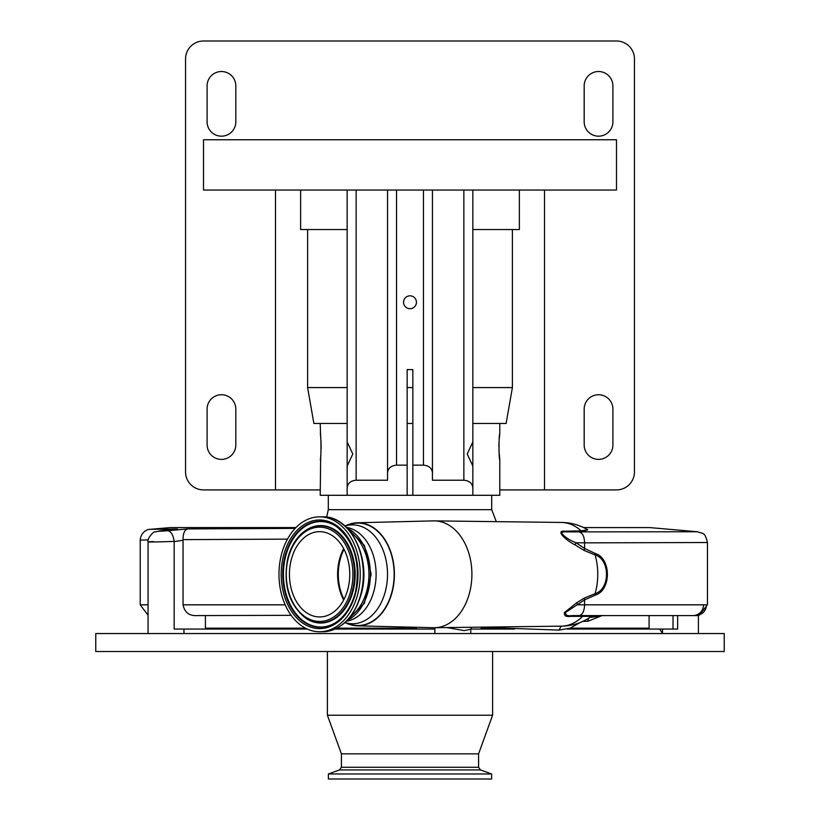<?xml version="1.0" encoding="UTF-8"?>
<svg xmlns="http://www.w3.org/2000/svg" width="820" height="820" viewBox="0 0 820 820"><rect width="100%" height="100%" fill="white"/><g stroke="black" fill="none" stroke-linecap="round" stroke-linejoin="round"><path stroke-width="1.23" d="M349.75 574.297A42.65 30.155 -90 0 0 319.595 531.657A42.65 30.155 -90 0 0 289.439 574.297A42.65 30.155 -90 0 0 319.595 616.947A42.65 30.155 -90 0 0 349.75 574.297M281.281 555.201A57.461 40.631 -90 0 0 319.595 631.759A57.461 40.631 -90 0 0 357.92 593.393A57.461 40.631 -90 0 0 319.595 516.836A57.461 40.631 -90 0 0 281.281 555.201M350.919 532.549A46.955 33.2 90 0 1 367.042 589.908A46.955 33.2 90 0 1 350.919 616.045M347.024 527.998A48.985 34.635 90 0 1 370.363 574.297A48.985 34.635 90 0 1 347.024 620.596M344.882 622.667L352.805 624.994A51.209 36.213 -90 0 0 357.94 625.506A51.209 36.213 -90 0 0 394.154 574.297A51.209 36.213 -90 0 0 357.94 523.088A51.209 36.213 -90 0 0 352.805 523.611L344.882 525.928M346.757 623.354A51.537 36.439 -90 0 0 357.305 625.834A51.537 36.439 -90 0 0 357.94 625.834A51.537 36.439 -90 0 0 394.389 574.297A51.537 36.439 -90 0 0 357.94 522.76A51.537 36.439 -90 0 0 357.305 522.77A51.537 36.439 -90 0 0 346.757 525.251M357.305 625.834L433.462 627.71A53.423 37.771 -90 0 0 434.128 627.72A53.423 37.771 -90 0 0 434.456 627.72A53.423 37.771 -90 0 0 471.9 574.297A53.423 37.771 -90 0 0 434.456 520.885A53.423 37.771 -90 0 0 434.128 520.885A53.423 37.771 -90 0 0 433.462 520.885L357.305 522.77M561.3 626.152L561.464 626.152A51.855 51.855 0 0 0 591.435 616.343L570.822 616.353C565.851 617.019 563.75 615.728 564.508 612.489L576.839 602.669L584.127 598.159L595.115 593.639C610.264 589.272 610.285 559.373 595.115 554.955L584.127 550.435L575.168 544.962C567.665 541.405 553.971 529.966 565.082 531.227L581.083 530.827L587.797 529.853A51.855 51.855 0 0 0 561.28 522.442M584.199 615.595L582.548 616.343A51.855 36.664 -90 0 1 561.413 626.152A51.855 36.664 -90 0 1 561.259 626.152L558.932 630.098L505.52 628.171L496.879 626.951M558.932 630.098L570.177 628.171L649.091 628.171L649.091 615.595M470.793 629.063L481.176 629.063L481.176 628.171L505.52 628.171M287.471 539.13L183.024 539.632L183.044 540.298L174.168 541.589L174.168 629.063L205.42 629.063L205.42 628.171L305.46 628.171M336.999 628.171L416.519 628.171L416.519 629.063L434.877 629.063M698.414 633.553L698.414 615.595L677.648 615.595L677.648 629.063L649.091 629.063L649.091 628.171M580.222 622.493L570.177 628.171M602.054 615.595L587.94 621.232L582.733 621.416M291.151 615.328L197.148 615.595C189.297 616.066 184.592 612.478 183.044 604.822L285.175 604.822M654.422 615.595L673.025 615.595L673.025 629.063M579.053 615.595C582.415 614.959 584.27 611.371 584.598 604.822L703.519 604.822A10.773 10.629 -90 0 1 692.89 615.595L572.493 615.595A3.946 2.839 -90 0 0 570.822 616.353M590.062 617.306L591.855 617.204M470.793 633.553L470.793 629.196L464.284 630.621L446.828 627.566M183.044 540.298L183.044 604.822M174.168 541.589L174.158 541.384C157.05 542.071 138.58 542.235 153.32 541.579M148.246 539.909L140.22 540.093C140.938 531.063 148.748 529.023 150.173 529.341L177.386 528.992L161.909 530.653C155.821 531.432 157.758 531.462 167.721 530.724L187.8 528.92L295.169 528.377M150.132 529.341L170.232 527.588L295.938 527.588M583.594 527.588L649.768 527.588L697.43 531.76L566.487 531.893C554.874 530.827 569.223 540.441 575.927 542.737L584.598 548.447L584.598 542.861L575.927 542.737A3.946 1.373 -58.9 0 0 575.168 544.962M177.386 528.992L161.704 530.663A10.773 4.869 -95.6 0 0 161.489 530.694M701.694 613.77A10.773 10.732 -90 0 0 706.44 604.822L703.519 604.822M584.598 548.447L595.31 553.49C611.423 558.379 611.402 590.267 595.31 595.105L584.547 599.891L565.595 612.427C565.226 615.195 567.522 616.25 572.493 615.595M591.691 617.214A43.091 43.091 0 0 0 599.553 615.748L591.722 615.769M183.024 539.632C183.055 533.226 184.654 529.659 187.8 528.92M167.721 530.724C171.072 531.329 173.225 534.886 174.158 541.384M587.776 529.843L582.405 531.452L566.487 531.893A3.946 2.921 88.1 0 1 565.082 531.227M161.909 530.653A10.773 4.869 -95.6 0 0 161.704 530.663L154.642 532.006C154.437 530.458 146.349 539.252 148.061 541.938L148.061 633.553M576.839 602.669A3.946 1.404 58.3 0 0 577.587 604.822L584.598 604.822L584.598 600.148M699.111 615.318L707.455 604.822L707.455 542.522L584.598 542.85C584.363 536.741 582.702 533.164 579.596 532.118M320.681 455.869L320.22 495.29L347.157 495.29L347.157 487.756L347.157 495.29L472.843 495.29L472.843 466.006L467.195 453.983L472.843 441.98L472.843 190.035M472.843 423.468L499.78 423.468L499.78 433.985C498.785 433.185 498.785 460.43 499.78 459.641L499.78 495.29L472.843 495.29M347.157 423.468L320.22 423.468L320.671 437.716M320.22 459.641C321.214 460.44 321.225 433.206 320.22 433.985M499.78 459.641L498.898 449.442M498.857 446.808L498.898 444.307M498.939 443.087L498.99 441.97M499.144 439.684L499.78 433.985M320.856 439.684L321.01 441.929M321.061 443.087L321.102 449.421M320.999 451.728L320.866 453.829M347.157 190.035L347.157 441.98L352.805 454.003L347.157 466.006L347.157 487.756C347.721 483.216 350.714 480.704 356.136 480.223L387.553 480.223L387.553 472.689C388.126 468.148 391.119 465.637 396.531 465.155L407.15 465.155L407.15 495.29M407.15 465.155L407.15 369.594L412.849 369.594L412.849 495.29M347.157 466.816L347.157 441.17M472.843 441.98L472.843 466.006M472.843 487.756C472.279 483.216 469.286 480.704 463.864 480.223L432.447 480.223L432.447 472.689C431.873 468.148 428.88 465.637 423.468 465.155L412.849 465.155M410 308.699A6.437 6.437 0 0 0 416.437 302.262A6.437 6.437 0 0 0 410 295.825A6.437 6.437 0 0 0 403.563 302.262A6.437 6.437 0 0 0 410 308.699M432.447 480.223L432.447 190.035M347.157 229.538L307.603 229.538L307.603 387.573L313.886 423.468L320.22 423.468M499.78 423.468L506.114 423.468L512.397 387.573L472.843 387.573M616.496 190.035L203.503 190.035L203.503 139.759L616.496 139.759L616.496 190.035M387.553 472.689L387.553 190.035M544.511 190.035L544.511 489.909L616.496 489.909A17.958 17.958 0 0 0 634.454 471.951L634.454 58.958A17.958 17.958 0 0 0 616.496 41L203.503 41A17.958 17.958 0 0 0 185.546 58.958L185.546 471.951A17.958 17.958 0 0 0 203.503 489.909L320.22 489.909M544.511 489.909L499.78 489.909M519.378 190.035L519.378 229.538L512.397 229.538L512.397 387.573M300.622 190.035L300.622 229.538L307.603 229.538M275.489 190.035L275.489 489.909M412.849 387.573L407.15 387.573M347.157 387.573L307.603 387.573M512.397 229.538L472.843 229.538M584.178 445.014A14.36 14.36 0 0 0 598.538 459.384A14.36 14.36 0 0 0 612.909 445.014L612.909 409.098A14.36 14.36 0 0 0 598.538 394.738A14.36 14.36 0 0 0 584.178 409.098L584.178 445.014M584.178 121.801A14.36 14.36 0 0 0 598.538 136.171A14.36 14.36 0 0 0 612.909 121.801L612.909 85.895A14.36 14.36 0 0 0 598.538 71.524A14.36 14.36 0 0 0 584.178 85.895L584.178 121.801M235.822 85.895A14.36 14.36 0 0 0 221.461 71.524A14.36 14.36 0 0 0 207.091 85.895L207.091 121.801A14.36 14.36 0 0 0 221.461 136.171A14.36 14.36 0 0 0 235.822 121.801L235.822 85.895M235.822 409.098A14.36 14.36 0 0 0 221.461 394.738A14.36 14.36 0 0 0 207.091 409.098L207.091 445.014A14.36 14.36 0 0 0 221.461 459.384A14.36 14.36 0 0 0 235.822 445.014L235.822 409.098M407.15 423.468L412.849 423.468M584.547 599.891L584.127 598.159M595.31 595.105L595.115 593.639A51.855 36.664 -90 0 0 595.115 554.966M584.127 550.435L584.547 548.703M595.31 553.49L595.115 554.955M582.405 531.452L581.083 530.827A51.855 36.664 -90 0 0 561.413 522.453A51.855 36.664 -90 0 0 561.095 522.442M661.791 633.553L659.813 633.511M183.967 633.47L186.304 633.553M99.64 633.553L724.234 633.553L724.234 651.51L95.766 651.51L95.766 633.553L99.64 633.553M341.407 767.284L478.593 767.284L480.479 769.918L339.521 769.918L341.407 767.284L341.407 753.857L327.405 715.224L492.594 715.224L492.594 651.51M341.407 753.857L478.593 753.857L492.594 715.224M339.521 769.918L328.389 773.977L491.61 773.977L480.479 769.918M328.389 773.977L328.389 779L491.61 779L491.61 773.977M343.672 548.631A42.65 30.155 -90 0 0 337.604 574.297A42.65 30.155 -90 0 0 343.672 599.973M344.021 549.297A42.64 30.145 -90 0 0 338.291 574.297A42.64 30.145 -90 0 0 344.021 599.307M288.168 558.635A47.129 33.323 -90 0 0 308.525 618.751A47.129 33.323 -90 0 0 351.032 589.959A47.129 33.323 -90 0 0 330.675 529.853A47.129 33.323 -90 0 0 288.168 558.635M305.87 618.3A48.739 34.471 -90 0 0 306.075 618.434A48.739 34.471 -90 0 0 353.205 590.502A48.739 34.471 -90 0 0 343.826 538.156A48.739 34.471 -90 0 0 306.075 530.161L305.675 530.427C297.024 536.413 291.059 545.7 287.789 558.287C282.859 584.537 288.824 604.504 305.675 618.167A48.452 34.266 -90 0 0 352.528 590.4A48.452 34.266 -90 0 0 343.211 538.371A48.452 34.266 -90 0 0 305.675 530.427A48.452 34.266 -90 0 0 287.902 558.194M336.323 526.44A52.706 37.269 -90 0 0 285.544 556.78A52.706 37.269 -90 0 0 295.61 613.278A52.706 37.269 -90 0 0 336.323 622.154M336.128 622.288C345.374 615.933 351.811 605.836 355.449 592.009C360.779 562.961 354.332 541.056 336.128 526.307A53.003 37.474 -90 0 0 284.868 556.688A53.003 37.474 -90 0 0 295.067 613.596A53.003 37.474 -90 0 0 336.128 622.288A53.003 37.474 -90 0 0 355.562 591.917M283.371 556.247A54.325 38.417 -90 0 0 306.834 625.537A54.325 38.417 -90 0 0 355.829 592.358A54.325 38.417 -90 0 0 332.366 523.068A54.325 38.417 -90 0 0 283.371 556.247M322.69 516.836C350.232 515.493 371.327 557.989 361.446 593.27C354.465 617.48 341.55 630.313 322.69 631.759A57.461 40.631 -90 0 0 361.015 593.393A57.461 40.631 -90 0 0 322.69 516.836L319.595 516.836M346.399 621.232A47.222 33.394 -90 0 0 376.103 574.297A47.222 33.394 -90 0 0 346.399 527.362M344.994 622.564A49.436 34.963 -90 0 0 352.549 623.743A49.436 34.963 -90 0 0 387.511 574.297A49.436 34.963 -90 0 0 352.549 524.861A49.436 34.963 -90 0 0 344.994 526.03M205.42 629.063L307.305 629.063M335.134 629.063L416.519 629.063M481.176 629.063L514.499 629.063M567.235 629.063L649.091 629.063M481.176 627.136L481.176 628.171M205.42 615.595L205.42 628.171M416.519 627.29L416.519 628.171M587.94 621.232A3.946 2.808 88 0 1 589.221 617.86M589.805 617.48A3.946 2.808 88 0 1 590.492 617.286A43.081 30.463 90 0 0 596.816 615.748A3.946 3.034 -90 0 1 597.647 615.595M140.22 540.093L140.22 604.822L148.061 604.822M328.297 495.29L328.297 509.661L491.703 509.661L496.284 521.643M423.468 465.155L423.468 190.035M396.531 465.155L396.531 190.035M463.864 480.223L463.864 190.035M356.136 480.223L356.136 190.035M322.69 631.759L319.595 631.759M346.583 621.047L364.418 603.212L371.163 574.297L364.418 545.382L346.583 527.547M561.413 522.453L434.456 520.885M561.413 626.152L434.456 627.72M662.509 633.553L662.509 629.063M434.877 633.553L434.877 627.71M140.22 604.822L148.061 615.195M591.435 616.343L593.752 615.595M599.553 615.748L600.63 615.595M183.967 629.063L183.967 633.553M695.708 615.595L702.504 613.073L698.414 615.595M471.428 627.259L470.793 629.196M491.703 509.661L491.703 495.29M328.297 509.661L326.678 517.112M707.455 542.522C704.8 531.319 702.709 534.005 697.43 531.76M659.587 629.063L662.509 633.265M478.593 767.284L478.593 753.857M327.405 715.224L327.405 651.51M481.494 779L338.506 779"/></g></svg>
